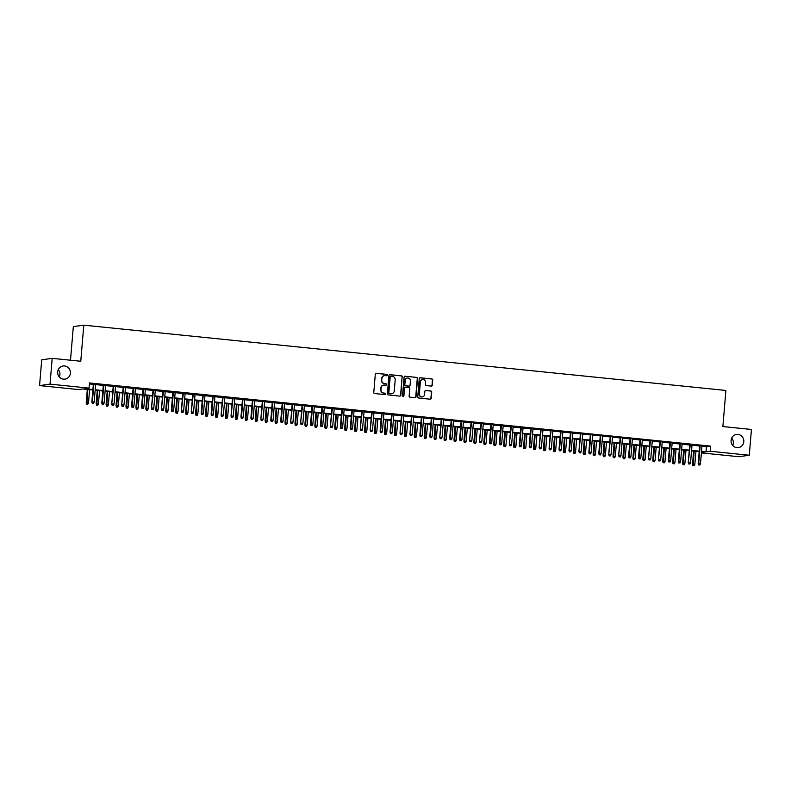 <?xml version="1.0" encoding="UTF-8"?>
<svg xmlns="http://www.w3.org/2000/svg" width="791" height="791" viewBox="0 0 791 791"><rect width="100%" height="100%" fill="white"/><g stroke="black" fill="none" stroke-linecap="round" stroke-linejoin="round"><path stroke-width="1.19" d="M387.363 375.142A0.712 0.682 82.1 0 0 386.74 374.361L376.368 373.303A1.018 0.979 82.1 0 0 375.31 374.222L373.777 392.445A1.018 0.979 82.1 0 0 374.667 393.552L385.039 394.61A0.712 0.682 82.1 0 0 385.781 393.967A0.712 0.682 82.1 0 0 385.158 393.186L383.813 393.058A3.253 3.134 82.1 0 1 380.965 389.498L381.094 387.976A3.253 3.134 82.1 0 1 384.485 385.059L385.83 385.187A0.712 0.682 82.1 0 0 386.572 384.555A0.712 0.682 82.1 0 0 385.949 383.773L384.604 383.635A3.253 3.134 82.1 0 1 381.756 380.085L381.885 378.563A3.253 3.134 82.1 0 1 385.276 375.636L386.611 375.774A0.712 0.682 82.1 0 0 387.363 375.142M386.631 375.774A0.712 0.682 82.1 0 0 386.453 374.4L376.081 373.342A1.018 0.979 82.1 0 0 376.002 373.342M385.049 394.61A0.712 0.682 82.1 0 0 384.871 393.226L383.813 393.058M385.84 385.197A0.712 0.682 82.1 0 0 385.662 383.813L384.604 383.635M731.082 440.389A6.635 6.377 82.1 0 0 738.359 447.617A6.635 6.377 82.1 0 0 743.807 441.685A6.635 6.377 82.1 0 0 736.53 434.467A6.635 6.377 82.1 0 0 731.082 440.389M732.713 445.442A6.635 6.377 82.1 0 0 731.695 438.085M57.674 371.908A6.635 6.377 82.1 0 0 64.941 379.136A6.635 6.377 82.1 0 0 70.389 373.204A6.635 6.377 82.1 0 0 63.122 365.986A6.635 6.377 82.1 0 0 57.674 371.908M59.305 376.961A6.635 6.377 82.1 0 0 58.287 369.605M431.233 386.087A1.018 0.979 82.1 0 0 432.291 385.168L432.726 380.056A1.018 0.979 82.1 0 0 431.837 378.948L420.318 377.772A1.018 0.979 82.1 0 0 419.26 378.691L417.727 396.914A1.018 0.979 82.1 0 0 418.617 398.021L430.136 399.198A1.018 0.979 82.1 0 0 431.194 398.278L431.718 392.109A1.018 0.979 82.1 0 0 430.818 390.991L425.894 390.497A1.018 0.979 82.1 0 0 424.836 391.407L424.579 394.472A2.719 2.62 82.1 0 1 422.345 396.904A2.719 2.62 82.1 0 1 419.359 393.938L420.367 381.944A2.719 2.62 82.1 0 1 422.602 379.512A2.719 2.62 82.1 0 1 425.588 382.468L425.42 384.466A1.018 0.979 82.1 0 0 426.309 385.583L431.233 386.087M92.863 389.993L82.808 388.974L78.566 389.558L39.55 385.593L41.715 359.806L52.196 358.353L80.771 361.26L83.797 325.16L725.901 390.457L722.875 426.557L751.45 429.464L749.285 455.25L738.804 456.704L701.39 452.897M52.196 358.353L50.031 384.139L89.037 388.104L84.795 388.697L92.903 389.518M701.953 446.253L706.462 446.717L710.704 446.124L89.472 382.943L89.037 388.104M710.704 446.124L710.269 451.275L749.285 455.25M402.382 376.971A1.018 0.979 82.1 0 0 401.492 375.863L389.983 374.687A1.018 0.979 82.1 0 0 388.915 375.606L387.392 393.829A1.018 0.979 82.1 0 0 388.282 394.936L399.791 396.113A1.018 0.979 82.1 0 0 400.849 395.193L402.095 377.01A1.018 0.979 82.1 0 0 401.205 375.903L389.696 374.726A1.018 0.979 82.1 0 0 389.617 374.726M405.15 376.229L416.659 377.406A1.018 0.979 82.1 0 1 417.549 378.513L416.026 396.736A1.018 0.979 82.1 0 1 414.959 397.655L410.035 397.151A1.018 0.979 82.1 0 1 409.145 396.034L409.768 388.648A1.018 0.979 82.1 0 0 408.878 387.541L405.605 387.204A1.018 0.979 82.1 0 0 404.547 388.114L403.904 395.816A0.712 0.682 82.1 0 1 403.311 396.449A0.712 0.682 82.1 0 1 402.53 395.668L404.092 377.149A1.018 0.979 82.1 0 1 405.15 376.229L416.659 377.406M95.662 384.238L93.368 384.011M105.599 385.247L103.305 385.019M115.535 386.265L113.251 386.028M125.482 387.274L123.188 387.036M135.419 388.282L133.125 388.055M145.356 389.291L143.072 389.063M155.293 390.309L153.009 390.072M165.24 391.318L162.946 391.08M175.177 392.326L172.883 392.099M185.114 393.335L182.83 393.107M195.051 394.353L192.767 394.116M204.998 395.362L202.704 395.124M214.934 396.37L212.65 396.133M224.871 397.379L222.587 397.151M234.818 398.387L232.524 398.16M244.755 399.406L242.461 399.168M254.692 400.414L252.408 400.177M264.629 401.423L262.345 401.195M274.576 402.431L272.282 402.204M284.513 403.45L282.229 403.212M294.45 404.458L292.166 404.221M304.397 405.467L302.103 405.239M314.334 406.475L312.04 406.248M324.27 407.494L321.986 407.256M334.207 408.502L331.923 408.265M344.154 409.511L341.86 409.273M354.091 410.519L351.797 410.292M364.028 411.528L361.744 411.3M373.965 412.546L371.681 412.309M383.912 413.555L381.618 413.317M393.849 414.563L391.565 414.336M403.786 415.572L401.502 415.344M413.733 416.59L411.439 416.353M423.669 417.599L421.376 417.361M433.606 418.607L431.322 418.38M443.543 419.616L441.259 419.388M453.49 420.634L451.196 420.397M463.427 421.643L461.143 421.405M473.364 422.651L471.08 422.414M483.311 423.66L481.017 423.432M493.248 424.668L490.954 424.441M503.185 425.687L500.901 425.449M513.122 426.695L510.838 426.458M523.069 427.704L520.775 427.476M533.005 428.712L530.721 428.485M542.942 429.731L540.658 429.493M552.889 430.739L550.595 430.502M562.826 431.748L560.532 431.52M572.763 432.756L570.479 432.529M582.7 433.775L580.416 433.537M592.647 434.783L590.353 434.546M602.584 435.792L600.29 435.554M612.521 436.8L610.237 436.573M622.458 437.809L620.174 437.581M632.404 438.827L630.111 438.59M642.341 439.836L640.057 439.598M652.278 440.844L649.994 440.617M662.225 441.853L659.931 441.625M672.162 442.871L669.868 442.634M682.099 443.88L679.815 443.642M692.036 444.888L689.752 444.661M89.393 383.961L93.338 384.367M95.632 384.594L103.275 385.375M105.569 385.603L113.222 386.384M115.506 386.621L123.159 387.392M125.453 387.63L133.096 388.401M135.39 388.638L143.042 389.419M145.326 389.647L152.979 390.428M155.263 390.655L162.916 391.436M165.21 391.674L172.853 392.445M175.147 392.682L182.8 393.463M185.084 393.691L192.737 394.472M195.021 394.699L202.674 395.48M204.968 395.718L212.621 396.489M214.905 396.726L222.558 397.507M224.842 397.735L232.495 398.516M234.789 398.743L242.432 399.524M244.726 399.762L252.378 400.533M254.662 400.77L262.315 401.541M264.599 401.779L272.252 402.56M274.546 402.787L282.199 403.568M284.483 403.796L292.136 404.577M294.42 404.814L302.073 405.585M304.367 405.823L312.01 406.604M314.304 406.831L321.957 407.612M324.241 407.84L331.894 408.621M334.178 408.858L341.831 409.629M344.125 409.867L351.768 410.648M354.061 410.875L361.714 411.656M363.998 411.884L371.651 412.665M373.935 412.902L381.588 413.673M383.882 413.911L391.535 414.682M393.819 414.919L401.472 415.7M403.756 415.928L411.409 416.709M413.703 416.936L421.346 417.717M423.64 417.955L431.293 418.726M433.577 418.963L441.23 419.744M443.514 419.972L451.167 420.753M453.461 420.98L461.113 421.761M463.397 421.999L471.05 422.77M473.334 423.007L480.987 423.788M483.281 424.016L490.924 424.797M493.218 425.024L500.871 425.805M503.155 426.042L510.808 426.814M513.092 427.051L520.745 427.822M523.039 428.06L530.682 428.841M532.976 429.068L540.629 429.849M542.913 430.077L550.566 430.858M552.86 431.095L560.503 431.866M562.797 432.104L570.449 432.885M572.733 433.112L580.386 433.893M582.67 434.121L590.323 434.902M592.617 435.139L600.26 435.91M602.554 436.148L610.207 436.929M612.491 437.156L620.144 437.937M622.428 438.165L630.081 438.946M632.375 439.183L640.028 439.954M642.312 440.192L649.965 440.963M652.249 441.2L659.902 441.981M662.196 442.209L669.839 442.99M672.132 443.217L679.785 443.998M682.069 444.235L689.722 445.007M692.006 445.244L699.659 446.025M701.983 445.897L699.689 445.669M83.797 325.16L73.326 326.614L70.498 360.212M39.55 385.593L50.031 384.139M701.429 452.511L704.039 452.145L701.479 451.888M699.185 451.651L691.542 450.87M689.248 450.643L681.595 449.861M679.311 449.634L671.658 448.853M669.374 448.616L661.721 447.844M659.427 447.607L651.774 446.826M649.49 446.599L641.837 445.817M639.553 445.59L631.9 444.809M629.606 444.572L621.963 443.8M619.669 443.563L612.016 442.792M609.732 442.555L602.08 441.774M599.796 441.546L592.143 440.765M589.849 440.538L582.206 439.756M579.912 439.519L572.259 438.748M569.975 438.511L562.322 437.73M560.038 437.502L552.385 436.721M550.091 436.494L542.438 435.712M540.154 435.475L532.501 434.704M530.217 434.467L522.564 433.686M520.27 433.458L512.627 432.677M510.333 432.45L502.68 431.668M500.396 431.431L492.744 430.66M490.46 430.423L482.807 429.651M480.513 429.414L472.86 428.633M470.576 428.406L462.923 427.624M460.639 427.397L452.986 426.616M450.692 426.379L443.049 425.607M440.755 425.37L433.102 424.589M430.818 424.362L423.165 423.58M420.881 423.353L413.228 422.572M410.934 422.335L403.291 421.563M400.997 421.326L393.345 420.545M391.061 420.318L383.408 419.537M381.114 419.309L373.471 418.528M371.177 418.291L363.524 417.519M361.24 417.282L353.587 416.511M351.303 416.274L343.65 415.493M341.356 415.265L333.713 414.484M331.419 414.257L323.766 413.475M321.482 413.238L313.829 412.467M311.545 412.23L303.892 411.449M301.598 411.221L293.945 410.44M291.661 410.213L284.009 409.431M281.725 409.194L274.072 408.423M271.778 408.186L264.135 407.405M261.841 407.177L254.188 406.396M251.904 406.169L244.251 405.387M241.967 405.15L234.314 404.379M232.02 404.142L224.367 403.37M222.083 403.133L214.43 402.352M212.146 402.125L204.493 401.344M202.199 401.116L194.556 400.335M192.262 400.098L184.61 399.326M182.326 399.089L174.673 398.308M172.389 398.081L164.736 397.3M162.442 397.072L154.799 396.291M152.505 396.054L144.852 395.282M142.568 395.045L134.915 394.264M132.631 394.037L124.978 393.256M122.684 393.028L115.031 392.247M112.747 392.01L105.094 391.238M102.81 391.001L95.157 390.23M701.518 451.414L706.027 451.869L710.269 451.275M95.197 389.755L102.85 390.527M105.134 390.764L112.787 391.545M115.071 391.772L122.724 392.554M125.018 392.781L132.67 393.562M134.954 393.799L142.607 394.571M144.891 394.808L152.544 395.589M154.838 395.816L162.481 396.598M164.775 396.825L172.428 397.606M174.712 397.843L182.365 398.615M184.649 398.852L192.302 399.623M194.596 399.86L202.239 400.642M204.533 400.869L212.186 401.65M214.47 401.877L222.123 402.659M224.407 402.896L232.06 403.667M234.354 403.904L242.006 404.685M244.29 404.913L251.943 405.694M254.227 405.921L261.88 406.703M264.174 406.94L271.817 407.711M274.111 407.948L281.764 408.729M284.048 408.957L291.701 409.738M293.985 409.965L301.638 410.747M303.932 410.984L311.585 411.755M313.869 411.992L321.522 412.764M323.806 413.001L331.459 413.782M333.753 414.009L341.396 414.791M343.69 415.018L351.342 415.799M353.626 416.036L361.279 416.808M363.563 417.045L371.216 417.826M373.51 418.053L381.153 418.835M383.447 419.062L391.1 419.843M393.384 420.08L401.037 420.852M403.331 421.089L410.974 421.87M413.268 422.097L420.921 422.878M423.205 423.106L430.858 423.887M433.142 424.124L440.795 424.896M443.089 425.133L450.732 425.904M453.025 426.141L460.678 426.922M462.962 427.15L470.615 427.931M472.899 428.158L480.552 428.94M482.846 429.177L490.499 429.948M492.783 430.185L500.436 430.966M502.72 431.194L510.373 431.975M512.667 432.202L520.31 432.984M522.604 433.221L530.257 433.992M532.541 434.229L540.194 435.01M542.478 435.238L550.131 436.019M552.425 436.246L560.077 437.028M562.361 437.265L570.014 438.036M572.298 438.273L579.951 439.045M582.245 439.282L589.888 440.063M592.182 440.29L599.835 441.071M602.119 441.299L609.772 442.08M612.056 442.317L619.709 443.089M622.003 443.326L629.646 444.107M631.94 444.334L639.593 445.115M641.877 445.343L649.53 446.124M651.824 446.361L659.467 447.133M661.76 447.37L669.413 448.151M671.697 448.378L679.35 449.159M681.634 449.387L689.287 450.168M691.581 450.405L699.224 451.177M706.462 446.717L706.027 451.869M384.416 375.676A3.253 3.134 82.1 0 0 381.598 378.602L381.885 378.563M384.317 383.675A3.253 3.134 82.1 0 1 381.47 380.125L381.598 378.602M383.625 385.088A3.253 3.134 82.1 0 0 380.807 388.015L381.094 387.976M383.526 393.097A3.253 3.134 82.1 0 1 380.679 389.538L380.807 388.015M399.87 396.113A1.018 0.979 82.1 0 0 400.572 395.233L402.095 377.01M390.932 376.219A0.712 0.682 82.1 0 0 390.19 376.852L388.846 392.85A0.712 0.682 82.1 0 0 389.469 393.631L390.883 393.77A3.253 3.134 82.1 0 0 394.284 390.853L395.193 379.917A3.253 3.134 82.1 0 0 392.346 376.358L390.932 376.219M390.635 376.249A0.712 0.682 82.1 0 0 389.904 376.892L390.19 376.852M391.466 393.78A3.253 3.134 82.1 0 1 390.606 393.809L389.192 393.671A0.712 0.682 82.1 0 1 388.569 392.89L389.904 376.892M415.048 397.655A1.018 0.979 82.1 0 0 415.74 396.775L417.272 378.553A1.018 0.979 82.1 0 0 416.382 377.445M405.239 387.234A1.018 0.979 82.1 0 0 404.26 388.154L403.904 395.816M403.173 396.449A0.712 0.682 82.1 0 0 403.618 395.846M410.41 380.975A2.719 2.62 82.1 0 0 407.424 378.019A2.719 2.62 82.1 0 0 405.19 380.451L404.834 384.673A1.018 0.979 82.1 0 0 405.724 385.79L408.996 386.117A1.018 0.979 82.1 0 0 410.054 385.207L410.41 380.975M407.286 378.039A2.719 2.62 82.1 0 0 404.903 380.491L405.19 380.451M409.076 386.127A1.018 0.979 82.1 0 1 408.71 386.156L405.447 385.83A1.018 0.979 82.1 0 1 404.547 384.713L404.903 380.491M422.463 379.532A2.719 2.62 82.1 0 0 420.08 381.984L420.367 381.944M422.196 396.914A2.719 2.62 82.1 0 1 419.072 393.977L420.08 381.984M430.215 399.198A1.018 0.979 82.1 0 0 430.907 398.318L431.431 392.148A1.018 0.979 82.1 0 0 430.541 391.031L425.607 390.536A1.018 0.979 82.1 0 0 425.528 390.527M431.313 386.087A1.018 0.979 82.1 0 0 432.015 385.207L432.44 380.095A1.018 0.979 82.1 0 0 431.55 378.988L420.041 377.811A1.018 0.979 82.1 0 0 419.952 377.811M86.605 404.082L87.88 404.142L86.605 404.082L86.199 402.718L88.503 402.827L89.61 389.656M86.881 404.043L87.821 389.479M86.199 402.718L87.317 389.429M88.503 402.827L87.88 404.142M93.387 383.843L91.865 401.927L92.379 401.858L93.882 383.892M92.547 403.262L93.536 403.361L92.547 403.262L92.379 401.858L94.159 402.046L95.671 384.07M91.865 401.927L92.26 403.301M93.536 403.361L94.159 402.046M96.542 405.091L97.817 405.16L96.542 405.091L96.146 403.726L98.44 403.835L99.547 390.675M96.818 405.051L97.758 390.487M96.146 403.726L97.253 390.438M98.44 403.835L97.817 405.16M106.478 406.109L107.754 406.169L106.478 406.109L106.083 404.735L108.377 404.854L109.484 391.683M106.765 406.07L107.695 391.496M106.083 404.735L107.2 391.446M108.377 404.854L107.754 406.169M116.415 407.118L117.701 407.177L116.415 407.118L116.02 405.753L118.324 405.862L119.421 392.692M116.702 407.078L117.632 392.514M116.02 405.753L117.137 392.465M118.324 405.862L117.701 407.177M126.362 408.126L127.638 408.186L126.362 408.126L125.957 406.762L128.261 406.871L129.368 393.7M126.639 408.087L127.578 393.522M125.957 406.762L127.074 393.473M128.261 406.871L127.638 408.186M103.324 384.851L101.802 402.945L102.316 402.876L103.819 384.901M102.484 404.27L103.483 404.369L102.484 404.27L102.316 402.876L104.105 403.054L105.608 385.079M101.802 402.945L102.207 404.31M103.483 404.369L104.105 403.054M113.261 385.86L111.749 403.954L113.766 385.909M112.421 405.279L113.42 405.378L112.421 405.279L112.253 403.885L114.042 404.063L115.555 386.097M111.749 403.954L112.144 405.318M113.42 405.378L114.042 404.063M123.198 386.868L121.685 404.962L123.703 386.918M122.368 406.287L123.356 406.396L122.368 406.287L122.19 404.893L123.979 405.071L125.492 387.106M121.685 404.962L122.081 406.327M123.356 406.396L123.979 405.071M133.145 387.887L131.622 405.971L132.137 405.902L133.639 387.936M132.305 407.306L133.303 407.405L132.305 407.306L132.137 405.902L133.926 406.09L135.429 388.114M131.622 405.971L132.018 407.345M133.303 407.405L133.926 406.09M136.299 409.135L137.575 409.204L136.299 409.135L135.904 407.77L138.198 407.879L139.305 394.719M136.586 409.095L137.515 394.531M135.904 407.77L137.011 394.482M138.198 407.879L137.575 409.204M143.082 388.895L141.559 406.989L142.073 406.91L143.586 388.945M142.242 408.314L143.24 408.413L142.242 408.314L142.073 406.91L143.863 407.098L145.376 389.123M141.559 406.989L141.965 408.354M143.24 408.413L143.863 407.098M146.236 410.143L147.512 410.213L146.236 410.143L145.841 408.779L148.135 408.898L149.242 395.727M146.523 410.114L147.452 395.54M145.841 408.779L146.958 395.49M148.135 408.898L147.512 410.213M153.019 389.904L151.506 407.998L153.523 389.953M152.188 409.323L153.177 409.422L152.188 409.323L152.01 407.929L153.8 408.107L155.313 390.141M151.506 407.998L151.902 409.362M153.177 409.422L153.8 408.107M156.173 411.162L157.458 411.221L156.173 411.162L155.778 409.797L158.081 409.906L159.189 396.736M156.46 411.122L157.399 396.558M155.778 409.797L156.895 396.509M158.081 409.906L157.458 411.221M162.966 390.912L161.443 409.006L163.46 390.962M162.125 410.331L163.114 410.43L162.125 410.331L161.947 408.937L163.737 409.115L165.25 391.15M161.443 409.006L161.839 410.371M163.114 410.43L163.737 409.115M166.12 412.17L167.395 412.23L166.12 412.17L165.714 410.806L168.018 410.915L169.126 397.744M166.397 412.131L167.336 397.566M165.714 410.806L166.832 397.517M168.018 410.915L167.395 412.23M172.903 391.921L171.38 410.015L171.894 409.946L173.397 391.98M172.062 411.34L173.061 411.449L172.062 411.34L171.894 409.946L173.684 410.134L175.187 392.158M171.38 410.015L171.785 411.379M173.061 411.449L173.684 410.134M176.057 413.179L177.332 413.238L176.057 413.179L175.661 411.814L177.955 411.923L179.063 398.763M176.344 413.139L177.273 398.575M175.661 411.814L176.779 398.526M177.955 411.923L177.332 413.238M182.84 392.939L181.327 411.033L183.344 392.989M181.999 412.358L182.998 412.457L181.999 412.358L181.831 410.954L183.621 411.142L185.134 393.167M181.327 411.033L181.722 412.398M182.998 412.457L183.621 411.142M185.994 414.187L187.269 414.257L185.994 414.187L185.598 412.823L187.902 412.942L189 399.771M186.281 414.148L187.21 399.584M185.598 412.823L186.716 399.534M187.902 412.942L187.269 414.257M192.777 393.948L191.264 412.042L193.281 393.997M191.946 413.367L192.935 413.466L191.946 413.367L191.768 411.973L193.558 412.151L195.07 394.175M191.264 412.042L191.659 413.406M192.935 413.466L193.558 412.151M195.941 415.206L197.216 415.265L195.941 415.206L195.535 413.841L197.839 413.95L198.946 400.78M196.217 415.166L197.157 400.602M195.535 413.841L196.652 400.543M197.839 413.95L197.216 415.265M202.723 394.956L201.201 413.05L201.715 412.981L203.218 395.006M201.883 414.375L202.882 414.474L201.883 414.375L201.715 412.981L203.505 413.159L205.007 395.193M201.201 413.05L201.596 414.415M202.882 414.474L203.505 413.159M205.878 416.214L207.153 416.274L205.878 416.214L205.482 414.85L207.776 414.959L208.883 401.788M206.154 416.175L207.094 401.61M205.482 414.85L206.589 401.561M207.776 414.959L207.153 416.274M212.66 395.965L211.138 414.059L211.652 413.99L213.165 396.024M211.82 415.384L212.819 415.493L211.82 415.384L211.652 413.99L213.441 414.168L214.944 396.202M211.138 414.059L211.543 415.423M212.819 415.493L213.441 414.168M215.814 417.223L217.09 417.282L215.814 417.223L215.419 415.858L217.713 415.967L218.82 402.797M216.101 417.183L217.031 402.619M215.419 415.858L216.536 402.57M217.713 415.967L217.09 417.282M222.597 396.983L221.084 415.067L223.102 397.033M221.767 416.402L222.755 416.501L221.767 416.402L221.589 414.998L223.378 415.186L224.891 397.211M221.084 415.067L221.48 416.442M222.755 416.501L223.378 415.186M225.751 418.231L227.037 418.301L225.751 418.231L225.356 416.867L227.66 416.976L228.757 403.815M226.038 418.192L226.977 403.628M225.356 416.867L226.473 403.578M227.66 416.976L227.037 418.301M232.544 397.992L231.021 416.086L233.038 398.041M231.704 417.411L232.692 417.51L231.704 417.411L231.526 416.017L233.315 416.195L234.828 398.219M231.021 416.086L231.417 417.45M232.692 417.51L233.315 416.195M235.698 419.25L236.974 419.309L235.698 419.25L235.293 417.875L237.597 417.994L238.704 404.824M235.975 419.21L236.914 404.636M235.293 417.875L236.41 404.587M237.597 417.994L236.974 419.309M242.481 399L240.958 417.094L241.473 417.025L242.975 399.05M241.641 418.419L242.639 418.518L241.641 418.419L241.473 417.025L243.262 417.203L244.765 399.237M240.958 417.094L241.354 418.459M242.639 418.518L243.262 417.203M245.635 420.258L246.911 420.318L245.635 420.258L245.24 418.894L247.534 419.003L248.641 405.832M245.922 420.219L246.851 405.654M245.24 418.894L246.357 405.605M247.534 419.003L246.911 420.318M252.418 400.009L250.895 418.103L251.409 418.034L252.922 400.058M251.578 419.428L252.576 419.537L251.578 419.428L251.409 418.034L253.199 418.212L254.712 400.246M250.895 418.103L251.301 419.467M252.576 419.537L253.199 418.212M255.572 421.267L256.848 421.326L255.572 421.267L255.177 419.902L257.47 420.011L258.578 406.841M255.859 421.227L256.788 406.663M255.177 419.902L256.294 406.614M257.47 420.011L256.848 421.326M262.355 401.027L260.842 419.111L262.859 401.077M261.524 420.446L262.513 420.545L261.524 420.446L261.346 419.042L263.136 419.23L264.649 401.255M260.842 419.111L261.238 420.476M262.513 420.545L263.136 419.23M265.519 422.275L266.794 422.345L265.519 422.275L265.114 420.911L267.417 421.02L268.525 407.859M265.796 422.236L266.735 407.672M265.114 420.911L266.231 407.622M267.417 421.02L266.794 422.345M272.302 402.036L270.779 420.13L271.293 420.051L272.796 402.085M271.461 421.455L272.45 421.554L271.461 421.455L271.293 420.051L273.083 420.239L274.586 402.263M270.779 420.13L271.175 421.494M272.45 421.554L273.083 420.239M275.456 423.284L276.731 423.353L275.456 423.284L275.06 421.919L277.354 422.038L278.462 408.868M275.733 423.254L276.672 408.68M275.06 421.919L276.168 408.631M277.354 422.038L276.731 423.353M282.239 403.044L280.716 421.138L281.23 421.069L282.733 403.094M281.398 422.463L282.397 422.562L281.398 422.463L281.23 421.069L283.02 421.247L284.523 403.281M280.716 421.138L281.121 422.503M282.397 422.562L283.02 421.247M285.393 424.302L286.668 424.362L285.393 424.302L284.997 422.938L287.291 423.047L288.399 409.876M285.68 424.263L286.609 409.698M284.997 422.938L286.115 409.649M287.291 423.047L286.668 424.362M292.176 404.053L290.663 422.147L292.68 404.102M291.335 423.472L292.334 423.571L291.335 423.472L291.167 422.078L292.957 422.256L294.47 404.29M290.663 422.147L291.058 423.511M292.334 423.571L292.957 422.256M295.33 425.311L296.615 425.37L295.33 425.311L294.934 423.946L297.238 424.055L298.336 410.885M295.616 425.271L296.546 410.707M294.934 423.946L296.052 410.658M297.238 424.055L296.615 425.37M302.122 405.061L300.6 423.155L302.617 405.121M301.282 424.48L302.271 424.589L301.282 424.48L301.104 423.086L302.894 423.274L304.406 405.299M300.6 423.155L300.995 424.52M302.271 424.589L302.894 423.274M305.277 426.319L306.552 426.379L305.277 426.319L304.871 424.955L307.175 425.064L308.282 411.903M305.553 426.28L306.493 411.715M304.871 424.955L305.988 411.666M307.175 425.064L306.552 426.379M312.059 406.08L310.537 424.174L311.051 424.095L312.554 406.129M311.219 425.499L312.218 425.598L311.219 425.499L311.051 424.095L312.84 424.283L314.343 406.307M310.537 424.174L310.932 425.538M312.218 425.598L312.84 424.283M315.214 427.328L316.489 427.397L315.214 427.328L314.818 425.963L317.112 426.082L318.219 412.912M315.5 427.288L316.43 412.724M314.818 425.963L315.935 412.675M317.112 426.082L316.489 427.397M321.996 407.088L320.474 425.182L320.988 425.113L322.501 407.138M321.156 426.507L322.155 426.606L321.156 426.507L320.988 425.113L322.777 425.291L324.29 407.316M320.474 425.182L320.879 426.547M322.155 426.606L322.777 425.291M325.15 428.346L326.426 428.406L325.15 428.346L324.755 426.982L327.049 427.091L328.156 413.92M325.437 428.307L326.367 413.742M324.755 426.982L325.872 413.683M327.049 427.091L326.426 428.406M331.933 408.097L330.42 426.191L332.438 408.146M331.103 427.516L332.091 427.615L331.103 427.516L330.925 426.122L332.714 426.3L334.227 408.334M330.42 426.191L330.816 427.555M332.091 427.615L332.714 426.3M335.087 429.355L336.373 429.414L335.087 429.355L334.692 427.99L336.996 428.099L338.103 414.929M335.374 429.315L336.313 414.751M334.692 427.99L335.809 414.702M336.996 428.099L336.373 429.414M345.034 430.363L346.31 430.423L345.034 430.363L344.629 428.999L346.933 429.108L348.04 415.937M345.311 430.324L346.25 415.759M344.629 428.999L345.746 415.71M346.933 429.108L346.31 430.423M354.971 431.372L356.247 431.441L354.971 431.372L354.576 430.007L356.87 430.116L357.977 416.956M355.258 431.332L356.187 416.768M354.576 430.007L355.693 416.719M356.87 430.116L356.247 431.441M341.88 409.105L340.357 427.199L340.872 427.13L342.374 409.165M341.04 428.524L342.028 428.633L341.04 428.524L340.872 427.13L342.651 427.308L344.164 409.343M340.357 427.199L340.753 428.564M342.028 428.633L342.651 427.308M351.817 410.124L350.294 428.208L350.809 428.139L352.311 410.173M350.977 429.543L351.975 429.642L350.977 429.543L350.809 428.139L352.598 428.327L354.101 410.351M350.294 428.208L350.7 429.582M351.975 429.642L352.598 428.327M361.754 411.132L360.241 429.226L362.258 411.182M360.914 430.551L361.912 430.65L360.914 430.551L360.745 429.157L362.535 429.335L364.048 411.36M360.241 429.226L360.637 430.591M361.912 430.65L362.535 429.335M364.908 432.39L366.184 432.45L364.908 432.39L364.513 431.016L366.816 431.135L367.914 417.964M365.195 432.351L366.124 417.777M364.513 431.016L365.63 417.727M366.816 431.135L366.184 432.45M371.691 412.141L370.178 430.235L372.195 412.19M370.86 431.56L371.849 431.659L370.86 431.56L370.682 430.166L372.472 430.344L373.985 412.378M370.178 430.235L370.574 431.599M371.849 431.659L372.472 430.344M374.855 433.399L376.13 433.458L374.855 433.399L374.45 432.034L376.753 432.143L377.861 418.973M375.132 433.359L376.071 418.795M374.45 432.034L375.567 418.746M376.753 432.143L376.13 433.458M381.638 413.149L380.115 431.243L380.629 431.174L382.132 413.199M380.797 432.568L381.796 432.677L380.797 432.568L380.629 431.174L382.419 431.352L383.922 413.386M380.115 431.243L380.511 432.608M381.796 432.677L382.419 431.352M384.792 434.407L386.067 434.467L384.792 434.407L384.396 433.043L386.69 433.152L387.798 419.981M385.079 434.368L386.008 419.803M384.396 433.043L385.504 419.754M386.69 433.152L386.067 434.467M391.575 414.168L390.052 432.252L390.566 432.183L392.079 414.217M390.734 433.587L391.733 433.686L390.734 433.587L390.566 432.183L392.356 432.37L393.859 414.395M390.052 432.252L390.457 433.616M391.733 433.686L392.356 432.37M394.729 435.416L396.004 435.485L394.729 435.416L394.333 434.051L396.627 434.16L397.735 421M395.016 435.376L395.945 420.812M394.333 434.051L395.451 420.763M396.627 434.16L396.004 435.485M401.512 415.176L399.999 433.27L402.016 415.226M400.681 434.595L401.67 434.694L400.681 434.595L400.503 433.191L402.293 433.379L403.805 415.404M399.999 433.27L400.394 434.635M401.67 434.694L402.293 433.379M404.666 436.424L405.951 436.494L404.666 436.424L404.27 435.06L406.574 435.179L407.681 422.008M404.952 436.395L405.892 421.821M404.27 435.06L405.387 421.771M406.574 435.179L405.951 436.494M411.458 416.185L409.936 434.279L411.953 416.234M410.618 435.604L411.607 435.703L410.618 435.604L410.44 434.21L412.23 434.388L413.742 416.422M409.936 434.279L410.331 435.643M411.607 435.703L412.23 434.388M414.613 437.443L415.888 437.502L414.613 437.443L414.207 436.078L416.511 436.187L417.618 423.017M414.889 437.403L415.829 422.839M414.207 436.078L415.324 422.79M416.511 436.187L415.888 437.502M421.395 417.193L419.873 435.287L420.387 435.218L421.89 417.243M420.555 436.612L421.554 436.711L420.555 436.612L420.387 435.218L422.176 435.396L423.679 417.43M419.873 435.287L420.268 436.652M421.554 436.711L422.176 435.396M424.549 438.451L425.825 438.511L424.549 438.451L424.154 437.087L426.448 437.196L427.555 424.025M424.836 438.412L425.766 423.847M424.154 437.087L425.271 423.798M426.448 437.196L425.825 438.511M431.332 418.202L429.81 436.296L430.324 436.227L431.837 418.261M430.492 437.621L431.49 437.73L430.492 437.621L430.324 436.227L432.113 436.414L433.626 418.439M429.81 436.296L430.215 437.66M431.49 437.73L432.113 436.414M434.486 439.46L435.762 439.519L434.486 439.46L434.091 438.095L436.395 438.204L437.492 425.044M434.773 439.42L435.703 424.856M434.091 438.095L435.208 424.807M436.395 438.204L435.762 439.519M441.269 419.22L439.756 437.314L441.774 419.27M440.439 438.639L441.427 438.738L440.439 438.639L440.261 437.235L442.05 437.423L443.563 419.448M439.756 437.314L440.152 438.679M441.427 438.738L442.05 437.423M444.433 440.468L445.709 440.538L444.433 440.468L444.028 439.104L446.332 439.223L447.439 426.052M444.71 440.429L445.649 425.865M444.028 439.104L445.145 425.815M446.332 439.223L445.709 440.538M451.216 420.229L449.693 438.323L450.208 438.254L451.71 420.278M450.376 439.648L451.364 439.747L450.376 439.648L450.208 438.254L451.997 438.432L453.5 420.456M449.693 438.323L450.089 439.687M451.364 439.747L451.997 438.432M454.37 441.487L455.646 441.546L454.37 441.487L453.975 440.122L456.269 440.231L457.376 427.061M454.647 441.447L455.586 426.883M453.975 440.122L455.082 426.824M456.269 440.231L455.646 441.546M461.153 421.237L459.63 439.331L460.144 439.262L461.647 421.287M460.313 440.656L461.311 440.755L460.313 440.656L460.144 439.262L461.934 439.44L463.437 421.474M459.63 439.331L460.036 440.696M461.311 440.755L461.934 439.44M464.307 442.495L465.583 442.555L464.307 442.495L463.912 441.131L466.206 441.24L467.313 428.069M464.594 442.456L465.523 427.891M463.912 441.131L465.029 427.842M466.206 441.24L465.583 442.555M471.09 422.246L469.577 440.34L471.594 422.305M470.259 441.665L471.248 441.774L470.259 441.665L470.081 440.271L471.871 440.449L473.384 422.483M469.577 440.34L469.973 441.704M471.248 441.774L471.871 440.449M474.244 443.504L475.529 443.563L474.244 443.504L473.849 442.139L476.152 442.248L477.25 429.078M474.531 443.464L475.47 428.9M473.849 442.139L474.966 428.851M476.152 442.248L475.529 443.563M481.037 423.264L479.514 441.348L481.531 423.314M480.196 442.683L481.185 442.782L480.196 442.683L480.018 441.279L481.808 441.467L483.321 423.492M479.514 441.348L479.91 442.723M481.185 442.782L481.808 441.467M484.191 444.512L485.466 444.582L484.191 444.512L483.785 443.148L486.089 443.257L487.197 430.096M484.468 444.473L485.407 429.909M483.785 443.148L484.903 429.859M486.089 443.257L485.466 444.582M490.974 424.273L489.451 442.367L489.965 442.298L491.468 424.322M490.133 443.692L491.132 443.791L490.133 443.692L489.965 442.298L491.755 442.476L493.258 424.5M489.451 442.367L489.847 443.731M491.132 443.791L491.755 442.476M494.128 445.531L495.403 445.59L494.128 445.531L493.732 444.156L496.026 444.275L497.134 431.105M494.415 445.491L495.344 430.917M493.732 444.156L494.85 430.868M496.026 444.275L495.403 445.59M500.911 425.281L499.388 443.375L499.902 443.306L501.415 425.331M500.07 444.7L501.069 444.799L500.07 444.7L499.902 443.306L501.692 443.484L503.205 425.518M499.388 443.375L499.793 444.74M501.069 444.799L501.692 443.484M504.065 446.539L505.34 446.599L504.065 446.539L503.669 445.175L505.963 445.284L507.071 432.113M504.351 446.5L505.281 431.935M503.669 445.175L504.787 431.886M505.963 445.284L505.34 446.599M510.848 426.29L509.335 444.384L511.352 426.339M510.017 445.709L511.006 445.817L510.017 445.709L509.839 444.315L511.629 444.493L513.141 426.527M509.335 444.384L509.73 445.748M511.006 445.817L511.629 444.493M514.012 447.548L515.287 447.607L514.012 447.548L513.606 446.183L515.91 446.292L517.017 433.122M514.288 447.508L515.228 432.944M513.606 446.183L514.723 432.895M515.91 446.292L515.287 447.607M520.794 427.308L519.272 445.392L519.786 445.323L521.289 427.358M519.954 446.727L520.943 446.826L519.954 446.727L519.786 445.323L521.566 445.511L523.078 427.536M519.272 445.392L519.667 446.757M520.943 446.826L521.566 445.511M523.949 448.556L525.224 448.626L523.949 448.556L523.553 447.192L525.847 447.301L526.954 434.14M524.225 448.517L525.165 433.952M523.553 447.192L524.66 433.903M525.847 447.301L525.224 448.626M530.731 428.317L529.209 446.411L529.723 446.332L531.226 428.366M529.891 447.736L530.89 447.835L529.891 447.736L529.723 446.332L531.512 446.52L533.015 428.544M529.209 446.411L529.614 447.775M530.89 447.835L531.512 446.52M533.885 449.565L535.161 449.634L533.885 449.565L533.49 448.2L535.784 448.319L536.891 435.149M534.172 449.535L535.102 434.961M533.49 448.2L534.607 434.912M535.784 448.319L535.161 449.634M540.668 429.325L539.155 447.419L541.173 429.375M539.828 448.744L540.826 448.843L539.828 448.744L539.66 447.35L541.449 447.528L542.962 429.562M539.155 447.419L539.551 448.784M540.826 448.843L541.449 447.528M543.822 450.583L545.108 450.643L543.822 450.583L543.427 449.219L545.731 449.328L546.828 436.157M544.109 450.544L545.039 435.979M543.427 449.219L544.544 435.93M545.731 449.328L545.108 450.643M550.605 430.334L549.092 448.428L551.109 430.383M549.775 449.753L550.763 449.852L549.775 449.753L549.597 448.359L551.386 448.537L552.899 430.571M549.092 448.428L549.488 449.792M550.763 449.852L551.386 448.537M553.769 451.592L555.045 451.651L553.769 451.592L553.364 450.227L555.668 450.336L556.775 437.166M554.046 451.552L554.985 436.988M553.364 450.227L554.481 436.939M555.668 450.336L555.045 451.651M560.552 431.342L559.029 449.436L559.544 449.367L561.046 431.402M559.712 450.761L560.71 450.87L559.712 450.761L559.544 449.367L561.333 449.555L562.836 431.579M559.029 449.436L559.425 450.801M560.71 450.87L561.333 449.555M563.706 452.6L564.982 452.66L563.706 452.6L563.311 451.236L565.605 451.345L566.712 438.184M563.993 452.561L564.922 437.996M563.311 451.236L564.428 437.947M565.605 451.345L564.982 452.66M570.489 432.361L568.966 450.455L569.48 450.376L570.993 432.41M569.649 451.78L570.647 451.879L569.649 451.78L569.48 450.376L571.27 450.563L572.783 432.588M568.966 450.455L569.372 451.819M570.647 451.879L571.27 450.563M573.643 453.609L574.919 453.678L573.643 453.609L573.248 452.244L575.541 452.363L576.649 439.193M573.93 453.569L574.859 439.005M573.248 452.244L574.365 438.956M575.541 452.363L574.919 453.678M580.426 433.369L578.913 451.463L580.93 433.419M579.595 452.788L580.584 452.887L579.595 452.788L579.417 451.394L581.207 451.572L582.72 433.597M578.913 451.463L579.309 452.828M580.584 452.887L581.207 451.572M583.58 454.627L584.865 454.687L583.58 454.627L583.185 453.263L585.488 453.372L586.596 440.201M583.867 454.588L584.806 440.023M583.185 453.263L584.302 439.964M585.488 453.372L584.865 454.687M590.373 434.378L588.85 452.472L589.364 452.403L590.867 434.427M589.532 453.797L590.521 453.896L589.532 453.797L589.364 452.403L591.144 452.581L592.657 434.615M588.85 452.472L589.246 453.836M590.521 453.896L591.144 452.581M593.527 455.636L594.802 455.695L593.527 455.636L593.121 454.271L595.425 454.38L596.533 441.21M593.804 455.596L594.743 441.032M593.121 454.271L594.239 440.983M595.425 454.38L594.802 455.695M600.31 435.386L598.787 453.48L599.301 453.411L600.804 435.445M599.469 454.805L600.468 454.914L599.469 454.805L599.301 453.411L601.091 453.589L602.594 435.623M598.787 453.48L599.192 454.845M600.468 454.914L601.091 453.589M603.464 456.644L604.739 456.704L603.464 456.644L603.068 455.28L605.362 455.389L606.47 442.218M603.751 456.605L604.68 442.04M603.068 455.28L604.186 441.991M605.362 455.389L604.739 456.704M610.247 436.405L608.734 454.489L610.751 436.454M609.406 455.824L610.405 455.923L609.406 455.824L609.238 454.42L611.028 454.607L612.541 436.632M608.734 454.489L609.129 455.863M610.405 455.923L611.028 454.607M613.401 457.653L614.676 457.722L613.401 457.653L613.005 456.288L615.309 456.397L616.407 443.237M613.687 457.613L614.617 443.049M613.005 456.288L614.123 443M615.309 456.397L614.676 457.722M620.184 437.413L618.671 455.507L620.688 437.463M619.353 456.832L620.342 456.931L619.353 456.832L619.175 455.438L620.965 455.616L622.477 437.641M618.671 455.507L619.066 456.872M620.342 456.931L620.965 455.616M623.348 458.671L624.623 458.731L623.348 458.671L622.942 457.297L625.246 457.416L626.353 444.245M623.624 458.632L624.564 444.058M622.942 457.297L624.059 444.008M625.246 457.416L624.623 458.731M630.13 438.422L628.608 456.516L629.122 456.447L630.625 438.471M629.29 457.841L630.289 457.94L629.29 457.841L629.122 456.447L630.911 456.625L632.414 438.659M628.608 456.516L629.003 457.88M630.289 457.94L630.911 456.625M633.284 459.68L634.56 459.739L633.284 459.68L632.889 458.315L635.183 458.424L636.29 445.254M633.571 459.64L634.501 445.076M632.889 458.315L633.996 445.026M635.183 458.424L634.56 459.739M640.067 439.43L638.545 457.524L639.059 457.455L640.572 439.48M639.227 458.849L640.226 458.958L639.227 458.849L639.059 457.455L640.848 457.633L642.351 439.667M638.545 457.524L638.95 458.889M640.226 458.958L640.848 457.633M643.221 460.688L644.497 460.748L643.221 460.688L642.826 459.324L645.12 459.433L646.227 446.262M643.508 460.649L644.438 446.084M642.826 459.324L643.943 446.035M645.12 459.433L644.497 460.748M650.004 440.449L648.491 458.533L650.509 440.498M649.174 459.868L650.162 459.966L649.174 459.868L648.996 458.464L650.785 458.651L652.298 440.676M648.491 458.533L648.887 459.897M650.162 459.966L650.785 458.651M653.158 461.697L654.444 461.766L653.158 461.697L652.763 460.332L655.067 460.441L656.164 447.281M653.445 461.657L654.384 447.093M652.763 460.332L653.88 447.044M655.067 460.441L654.444 461.766M659.951 441.457L658.428 459.551L660.445 441.507M659.111 460.876L660.099 460.975L659.111 460.876L658.933 459.472L660.722 459.66L662.235 441.685M658.428 459.551L658.824 460.916M660.099 460.975L660.722 459.66M663.105 462.705L664.381 462.775L663.105 462.705L662.7 461.341L665.004 461.46L666.111 448.289M663.382 462.676L664.321 448.101M662.7 461.341L663.817 448.052M665.004 461.46L664.381 462.775M669.888 442.466L668.365 460.56L668.879 460.491L670.382 442.515M669.048 461.885L670.046 461.984L669.048 461.885L668.879 460.491L670.669 460.669L672.172 442.703M668.365 460.56L668.761 461.924M670.046 461.984L670.669 460.669M673.042 463.724L674.318 463.783L673.042 463.724L672.647 462.359L674.941 462.468L676.048 449.298M673.329 463.684L674.258 449.12M672.647 462.359L673.764 449.07M674.941 462.468L674.318 463.783M679.825 443.474L678.302 461.568L678.816 461.499L680.329 443.524M678.985 462.893L679.983 462.992L678.985 462.893L678.816 461.499L680.606 461.677L682.119 443.711M678.302 461.568L678.708 462.933M679.983 462.992L680.606 461.677M682.979 464.732L684.255 464.792L682.979 464.732L682.584 463.368L684.877 463.477L685.985 450.306M683.266 464.693L684.195 450.128M682.584 463.368L683.701 450.079M684.877 463.477L684.255 464.792M689.762 444.483L688.249 462.577L690.266 444.542M688.931 463.902L689.92 464.01L688.931 463.902L688.753 462.508L690.543 462.695L692.056 444.72M688.249 462.577L688.645 463.941M689.92 464.01L690.543 462.695M692.926 465.741L694.201 465.8L692.926 465.741L692.52 464.376L694.824 464.485L695.932 451.325M693.203 465.701L694.142 451.137M692.52 464.376L693.638 451.088M694.824 464.485L694.201 465.8M699.709 445.501L698.186 463.595L698.7 463.516L700.203 445.551M698.868 464.92L699.857 465.019L698.868 464.92L698.7 463.516L700.49 463.704L701.993 445.728M698.186 463.595L698.582 464.96M699.857 465.019L700.49 463.704"/></g></svg>
